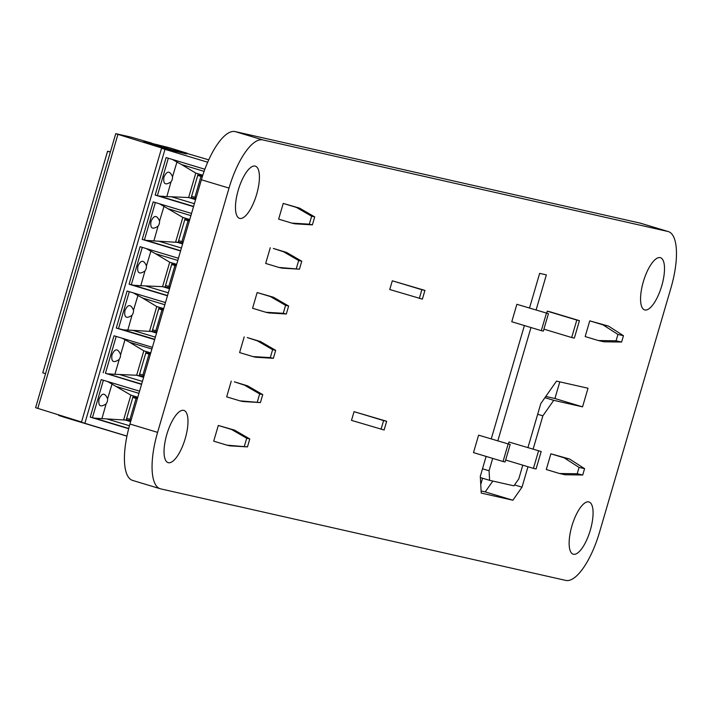 <?xml version="1.0" encoding="UTF-8"?>
<svg xmlns="http://www.w3.org/2000/svg" width="712" height="712" viewBox="0 0 712 712"><rect width="100%" height="100%" fill="white"/><g stroke="black" fill="none" stroke-linecap="round" stroke-linejoin="round"><path stroke-width="1.07" d="M668.283 231.578L640.649 223.239A54.575 18.841 106.8 0 0 640.204 223.123L235.111 131.578A54.539 18.832 106.8 0 0 201.398 179.744A54.539 18.832 106.8 0 0 201.389 179.762L129.958 424.032A54.539 18.832 106.8 0 0 129.958 424.041A54.539 18.832 106.8 0 0 132.619 480.422L160.253 488.752A54.539 18.832 106.8 0 0 160.698 488.877L565.8 580.422A54.575 18.841 106.8 0 0 599.522 532.238L670.944 287.968A54.575 18.841 106.8 0 0 668.283 231.578A54.575 18.841 106.8 0 0 667.838 231.462L262.746 139.908A54.539 18.832 106.8 0 0 229.033 188.084A54.539 18.832 106.8 0 0 229.024 188.093L157.592 432.371A54.539 18.832 106.8 0 0 157.592 432.38A54.539 18.832 106.8 0 0 160.253 488.752M185.218 438.61A27.278 9.416 106.8 0 0 183.883 410.415A27.278 9.416 106.8 0 0 166.804 434.445A27.278 9.416 106.8 0 0 168.13 462.64A27.278 9.416 106.8 0 0 185.218 438.61M590.31 530.164A27.278 9.416 106.8 0 0 588.984 501.969A27.278 9.416 106.8 0 0 571.896 525.999A27.278 9.416 106.8 0 0 573.231 554.194A27.278 9.416 106.8 0 0 590.31 530.164M661.742 285.886A27.278 9.416 106.8 0 0 660.416 257.691A27.278 9.416 106.8 0 0 643.328 281.73A27.278 9.416 106.8 0 0 644.663 309.916A27.278 9.416 106.8 0 0 661.742 285.886M256.649 194.332A27.278 9.416 106.8 0 0 255.314 166.136A27.278 9.416 106.8 0 0 238.235 190.175A27.278 9.416 106.8 0 0 239.561 218.37A27.278 9.416 106.8 0 0 256.649 194.332M139.223 375.447L143.86 376.497M150.757 352.912L143.815 350.811L136.668 375.242L114.881 374.307L119.296 359.222A7.877 7.841 -87.8 0 0 120.568 354.861L120.55 354.451C117.8 348.23 114.944 348.346 111.989 354.807C111.019 361.767 113.377 363.343 119.064 359.56L119.296 359.222M146.218 351.541L139.125 375.794L136.668 375.242L143.619 377.333M150.49 353.811L145.862 352.769M152.172 331.178L156.809 332.228M163.44 309.542L158.803 308.492M163.707 308.634L156.756 306.543L149.618 330.973L156.56 333.065M159.168 307.272L152.074 331.525L127.831 330.039L132.005 315.291C126.318 319.074 123.968 317.49 124.938 310.539C127.884 304.077 130.741 303.962 133.5 310.183L137.923 295.507L133.375 292.908M178.231 242.053L182.868 243.095M189.499 220.417L184.871 219.367M189.766 219.51L182.824 217.418L175.677 241.84L182.619 243.94M185.227 218.139L178.133 242.4L153.89 240.914L158.073 226.158C152.386 229.949 150.027 228.365 150.997 221.414C153.952 214.953 156.809 214.828 159.559 221.058L163.991 206.382L182.824 217.418M126.264 419.768L130.901 420.819M137.532 398.133L132.904 397.082M137.799 397.225L130.857 395.133L123.71 419.564L130.652 421.655M133.26 395.854L126.166 420.116L101.923 418.629L106.106 403.882C100.419 407.665 98.06 406.08 99.03 399.129C101.985 392.668 104.833 392.552 107.592 398.773L112.024 384.097L130.857 395.133M131.239 419.653L129.94 419.359L136.063 398.417L137.363 398.711M126.674 418.371L129.94 419.359M132.797 397.43L136.063 398.417M170.106 286.74L168.806 286.447L174.93 265.514L176.229 265.807M172.126 262.95L165.54 285.459L168.806 286.447M171.663 264.526L174.93 265.514M196.174 197.616L194.874 197.322L200.989 176.38L202.324 176.683M198.185 173.826L191.599 196.334L194.874 197.322M197.722 175.401L200.989 176.38M183.207 241.929L181.907 241.644L188.03 220.702L189.33 220.996M178.641 240.656L181.907 241.644M184.764 219.714L188.03 220.702M157.147 331.062L155.848 330.768L161.971 309.827L163.27 310.12M152.582 329.781L155.848 330.768M158.705 308.839L161.971 309.827M144.198 375.331L142.898 375.037L149.022 354.095L150.321 354.389M139.632 374.049L142.898 375.037M145.755 353.116L149.022 354.095M176.398 265.229L171.761 264.179M177.804 260.432L155.545 253.721L169.714 262.221L162.576 286.651L140.789 285.717L144.963 270.969C139.285 274.752 136.927 273.177 137.897 266.226C140.843 259.755 143.699 259.64 146.458 265.861L150.882 251.185L146.334 248.586M165.54 285.459L165.033 287.203L162.576 286.651L169.518 288.752M202.511 176.104L197.829 175.054M204.095 171.37L181.605 164.588L195.782 173.096L188.635 197.527L166.848 196.592L171.031 181.845C165.344 185.627 162.986 184.043 163.956 177.092C166.911 170.631 169.768 170.515 172.526 176.736L176.95 162.06L172.393 159.461M191.599 196.334L191.092 198.078L188.635 197.527L195.586 199.618M106.337 403.544A7.877 7.841 -87.8 0 0 107.61 399.183M128.73 428.464L94.42 418.122L101.923 418.629M107.468 381.49L112.024 384.097M145.204 270.631A7.877 7.841 -87.8 0 0 146.476 266.27M167.534 295.542L133.286 285.209L140.789 285.717M155.545 253.721L150.882 251.185M171.263 181.507A7.877 7.841 -87.8 0 0 172.535 177.146M193.593 206.409L159.355 196.085L166.848 196.592M181.605 164.588L176.95 162.06M158.304 225.829A7.877 7.841 -87.8 0 0 159.577 221.468M180.634 250.731L146.387 240.398L153.89 240.914M159.435 203.774L163.991 206.382M132.236 314.953A7.877 7.841 -87.8 0 0 133.518 310.592M154.735 339.304L123.399 329.852L127.831 330.039M164.846 304.745L142.587 298.034L156.756 306.543M142.587 298.034L137.923 295.507M151.896 349.022L129.637 342.303L143.815 350.811M129.637 342.303L122.304 338.271M141.626 384.124L107.387 373.8L114.881 374.307M577.201 473.756L582.727 475.002L565.017 474.753L559.499 473.507L577.201 473.756L579.061 467.401L564.091 457.798L569.609 459.044L584.579 468.647L579.061 467.401M584.579 468.647L582.727 475.002M538.53 450.936L533.43 468.38L536.065 468.977L541.173 451.533L508.982 442.027L541.173 451.533M508.146 444.065L503.046 461.518L505.075 461.972L510.175 444.528L478.598 435.157L510.175 444.528M579.434 320.667L576.8 320.071L571.692 337.524L574.335 338.12L579.434 320.667L549.887 311.758L547.252 311.162L546.674 313.129M623.463 335.699L617.936 334.444L602.966 324.841L608.493 326.096L623.463 335.699L621.603 342.045L603.901 341.796L598.374 340.55L616.076 340.799L621.603 342.045M616.076 340.799L617.936 334.444M419.315 298.435L421.86 289.713L424.93 290.407L422.376 299.129L389.758 289.526L392.312 280.795L421.86 289.713M546.416 313.209L541.316 330.653L543.336 331.116L548.445 313.663L516.868 304.3L548.445 313.663M381.045 429.292L383.599 420.57L386.661 421.264L384.115 429.986L351.497 420.383L354.051 411.661L383.599 420.57M229.985 445.846L247.456 446.905L226.914 445.151L229.985 445.846M246.717 438.245L249.778 438.939L234.577 430.146L231.507 429.452L246.717 438.245L244.385 446.21M247.456 446.905L249.778 438.939M242.943 401.524L260.414 402.583L239.873 400.829L242.943 401.524M259.675 393.923L262.746 394.617L247.536 385.824L244.465 385.13L259.675 393.923L257.344 401.888M260.414 402.583L262.746 394.617M255.893 357.255L273.355 358.314L270.293 357.62L252.822 356.561L255.893 357.255M272.616 349.654L275.686 350.349L260.476 341.555L257.415 340.861L272.616 349.654L270.293 357.62M273.355 358.314L275.686 350.349M268.851 312.933L286.322 314.001L283.251 313.307L265.781 312.248L268.851 312.933M285.574 305.332L288.645 306.026L273.444 297.233L270.373 296.539L285.574 305.332L283.251 313.307M286.322 314.001L288.645 306.026M281.952 268.13L299.423 269.189L278.882 267.436L281.952 268.13M298.684 260.53L301.755 261.224L286.544 252.422L283.474 251.728L298.684 260.53L296.352 268.495M299.423 269.189L301.755 261.224M294.91 223.808L312.381 224.867L309.311 224.173L291.84 223.114L294.91 223.808M311.642 216.208L314.713 216.902L299.503 208.109L296.432 207.415L311.642 216.208L309.311 224.173M312.381 224.867L314.713 216.902M45.55 373.675L42.773 372.839L107.574 151.247L110.404 151.887M126.941 436.144L64.222 417.232L58.571 415.372L58.696 414.927M94.42 418.122L92.471 417.624L103.391 380.261M133.286 285.209L131.328 284.711L142.258 247.358M176.665 264.321L169.714 262.221M159.355 196.085L157.397 195.586L168.317 158.233M202.795 175.214L195.782 173.096M146.387 240.398L144.438 239.908L155.358 202.546M123.399 329.852L116.279 328.045L127.11 291.012L165.478 302.582M107.387 373.8L105.429 373.302L116.207 336.429M169.376 147.74L143.833 141.385L172.98 150.099L187.283 153.294L169.376 147.74M569.609 459.044L550.874 453.811L564.091 457.798M550.874 453.811L546.282 469.519L559.499 473.507M508.404 443.994L508.982 442.027M533.43 468.38L505.645 460.005M503.046 461.518L473.498 452.61L478.598 435.157M571.692 337.524L543.915 329.149M576.8 320.071L547.252 311.162M608.493 326.096L589.759 320.863L585.166 336.562L598.374 340.55M589.759 320.863L602.966 324.841M392.312 280.795L424.93 290.407M541.316 330.653L511.768 321.744L516.868 304.3M354.051 411.661L386.661 421.264M231.507 429.452L218.299 425.465L234.577 430.146M218.299 425.465L213.707 441.164L226.914 445.151M244.465 385.13L234.328 381.837L247.536 385.824M231.258 381.142L226.665 396.851L239.873 400.829M257.415 340.861L247.269 337.568L260.476 341.555M244.198 336.874L239.606 352.573L252.822 356.561M270.373 296.539L257.157 292.552L273.444 297.233M257.157 292.552L252.573 308.26L265.781 312.248M283.474 251.728L273.337 248.443L286.544 252.422M270.266 247.749L265.674 263.449L278.882 267.436M296.432 207.415L283.225 203.427L299.503 208.109M283.225 203.427L278.632 219.136L291.84 223.114M514.553 484.925L522.003 487.177L527.984 466.743M533.137 449.112L542.864 415.826L553.722 400.331L582.558 406.855L588.005 388.236L556.508 381.116L540.808 403.553L527.948 447.545M537.676 414.268L542.864 415.826M544.92 397.679L553.722 400.331M545.784 396.45L554.924 398.515L582.558 406.855M554.924 398.515L559.801 381.855M522.786 465.176L518.781 478.891L513.922 485.833L489.607 480.333L489.082 470.766L492.695 458.394M107.574 151.247L110.342 152.083M139.57 391.173L101.202 379.603L90.228 417.116L92.471 417.624M128.667 428.713L90.228 417.116M131.328 284.711L129.095 284.213L140.068 246.699L178.436 258.269M129.095 284.213L167.462 295.783M157.397 195.586L155.163 195.079L166.127 157.566L204.869 169.251M155.163 195.079L193.53 206.658M191.537 213.458L153.169 201.888L142.195 239.401L144.438 239.908M180.563 250.971L142.195 239.401M154.646 339.615L116.279 328.045M141.555 384.373L105.429 373.302M152.386 347.34L114.018 335.77L103.187 372.794M151.959 143.183L130.501 136.98L115.736 133.669L164.614 148.888L161.58 148.23L81.453 422.26L126.959 436.073M161.58 148.23L164.979 149.342L84.844 423.373M81.524 422.002L35.6 407.691L115.736 133.669M187.22 153.525L208.741 159.844M143.833 141.385L143.628 142.089L149.289 143.94L172.776 150.793L186.544 153.908L187.283 153.294M482.585 478.224L480.751 484.507M481.107 490.969L485.237 491.903L492.82 481.063M485.237 491.903L512.871 500.233L522.003 487.177M536.109 309.942L546.362 274.877L539.652 273.363L529.532 307.967M524.388 325.553L491.271 438.823M486.127 456.41L480.297 476.337L481.223 493.078L512.871 500.233M497.839 440.808L530.965 327.538M207.681 162.22L164.979 149.342M480.369 477.547L489.607 480.333M482.505 468.79L489.082 470.766M191.199 197.731L195.827 198.781M165.131 286.856L169.768 287.906M235.111 131.578L262.746 139.908M129.958 424.032L157.592 432.371M120.568 354.861L124.983 339.775M129.468 425.74L107.201 419.03M138.938 393.335L116.679 386.625M168.326 292.837L146.067 286.117M194.385 203.703L172.135 196.993M181.427 248.025L159.177 241.315M190.905 215.62L168.646 208.91M118.512 328.552L129.299 291.671M155.367 337.15L133.108 330.439M142.418 381.418L120.168 374.708M64.383 416.689L64.222 417.232M117.925 134.408L37.789 408.439M186.526 153.899L186.731 153.205M149.289 143.94L149.493 143.245M161.535 147.642L161.74 146.939M172.776 150.793L172.98 150.099M201.389 179.762L229.024 188.093M640.204 223.123L667.838 231.462"/></g></svg>
